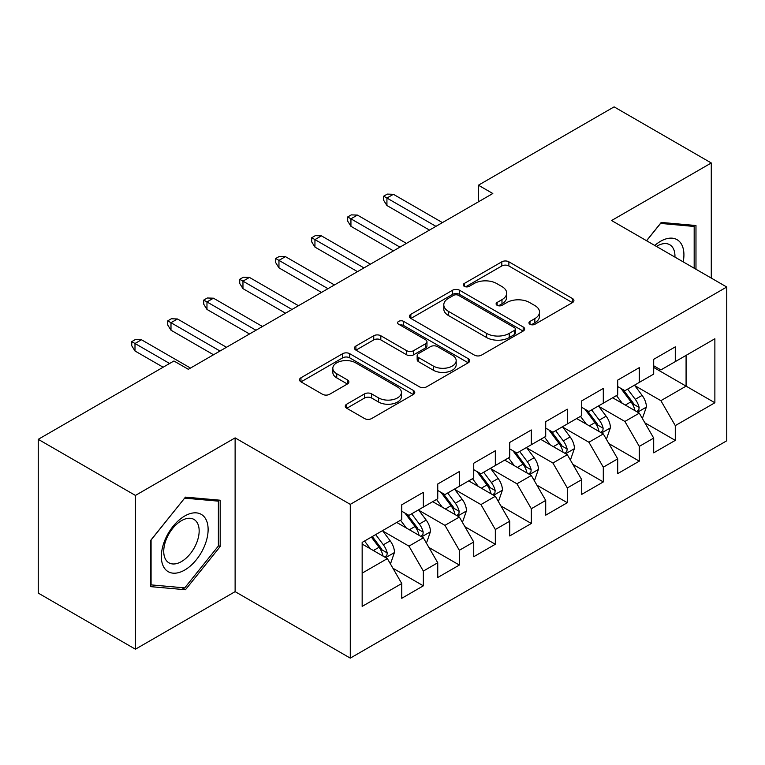 <?xml version="1.0" encoding="UTF-8"?>
<svg xmlns="http://www.w3.org/2000/svg" width="765" height="765" viewBox="0 0 765 765"><rect width="100%" height="100%" fill="white"/><g stroke="black" fill="none" stroke-linecap="round" stroke-linejoin="round"><path stroke-width="1.15" d="M529.982 324.274A3.5 2.018 0 0 0 534.926 324.274L572.459 302.605A4.992 2.888 0 0 0 573.922 300.569A4.992 2.888 0 0 0 572.459 298.522L508.878 261.812A4.992 2.888 0 0 0 501.811 261.812L464.279 283.48A3.5 2.018 0 0 0 463.246 284.915A3.5 2.018 0 0 0 464.279 286.339A3.5 2.018 0 0 0 469.222 286.339L474.08 283.538A15.989 9.228 0 0 1 496.686 283.538L501.983 286.588A15.989 9.228 0 0 1 506.669 293.119A15.989 9.228 0 0 1 501.983 299.651L497.126 302.452A3.5 2.018 0 0 0 496.102 303.877A3.5 2.018 0 0 0 497.126 305.302A3.5 2.018 0 0 0 502.07 305.302L506.927 302.5A15.989 9.228 0 0 1 529.543 302.5L534.84 305.56A15.989 9.228 0 0 1 539.526 312.091A15.989 9.228 0 0 1 534.84 318.613L529.982 321.415A3.5 2.018 0 0 0 528.959 322.849A3.5 2.018 0 0 0 529.982 324.274L529.982 321.415M346.727 404.178A4.992 2.888 0 0 0 345.264 406.215A4.992 2.888 0 0 0 346.727 408.252L364.561 418.551A4.992 2.888 0 0 0 371.627 418.551L413.31 394.491A4.992 2.888 0 0 0 414.773 392.445A4.992 2.888 0 0 0 413.31 390.408L349.729 353.698A4.992 2.888 0 0 0 342.663 353.698L300.97 377.767A4.992 2.888 0 0 0 299.507 379.803A4.992 2.888 0 0 0 300.97 381.84L322.524 394.281A4.992 2.888 0 0 0 329.591 394.281L347.425 383.982A4.992 2.888 0 0 0 348.897 381.945A4.992 2.888 0 0 0 347.425 379.909L336.743 373.731A13.368 7.717 0 0 1 332.832 368.281A13.368 7.717 0 0 1 341.075 361.147A13.368 7.717 0 0 1 355.639 362.82L397.504 386.994A13.368 7.717 0 0 1 401.424 392.445A13.368 7.717 0 0 1 393.172 399.579A13.368 7.717 0 0 1 378.608 397.905L371.627 393.879A4.992 2.888 0 0 0 364.561 393.879L346.727 404.178L346.727 408.252M135.424 495.433L135.424 649.198L235.123 591.641L235.123 437.876L135.424 495.433L38.25 439.33L173.932 360.994L188.333 369.304L492.813 193.516L478.412 185.207L478.412 201.826M235.123 437.876L350.284 504.365L726.75 287.018L726.75 440.783L350.284 658.13L350.284 504.365M711.278 278.087L711.278 162.974L611.579 220.53L726.75 287.018M711.278 162.974L614.104 106.871L478.412 185.207M474.434 355.123A4.992 2.888 0 0 0 481.501 355.123L523.183 331.054A4.992 2.888 0 0 0 524.647 329.017A4.992 2.888 0 0 0 523.183 326.98L459.593 290.26A4.992 2.888 0 0 0 452.526 290.26L410.843 314.329A4.992 2.888 0 0 0 409.38 316.375A4.992 2.888 0 0 0 410.843 318.412L474.434 355.123M400.047 325.029A3.5 2.018 0 0 1 403.604 325.527L403.604 321.367L468.247 358.689A4.992 2.888 0 0 1 469.71 360.736A4.992 2.888 0 0 1 468.247 362.773L426.564 386.841A4.992 2.888 0 0 1 419.497 386.841L355.907 350.121L355.907 346.048A4.992 2.888 0 0 0 354.444 348.085A4.992 2.888 0 0 0 355.907 350.121M355.907 346.048L373.75 335.749A4.992 2.888 0 0 1 380.817 335.749L406.607 350.638A4.992 2.888 0 0 0 413.664 350.638L425.503 343.801A4.992 2.888 0 0 0 426.966 341.764A4.992 2.888 0 0 0 425.503 339.727L398.651 324.226A3.5 2.018 0 0 1 397.628 322.792A3.5 2.018 0 0 1 399.789 320.927A3.5 2.018 0 0 1 403.604 321.367M653.692 367.439L686.081 386.134L686.081 355.381L714.873 338.761L675.285 361.616L675.285 346.861L653.692 359.33L653.692 374.085L639.291 382.395L639.291 367.64L617.699 380.109L617.699 394.864L603.298 403.174L603.298 388.419L581.706 400.889L581.706 415.644L567.314 423.953L567.314 409.199L545.713 421.668L545.713 436.423L531.321 444.733L531.321 429.978L509.729 442.447L509.729 457.202L495.328 465.512L495.328 450.757L473.736 463.227L473.736 477.982L459.344 486.291L459.344 471.536L437.743 484.006L437.743 498.761L423.351 507.071L423.351 492.316L401.759 504.785L401.759 519.54L362.161 542.395L362.161 606.396L401.759 583.532L387.358 558.603L362.161 544.058M714.873 338.761L714.873 402.763L675.285 425.617L660.884 400.678L634.797 385.617M644.876 422.816L675.285 440.372L675.285 425.617M675.285 440.372L653.692 452.842L653.692 438.087L639.291 446.397L624.9 421.458L598.804 406.397M608.883 443.595L639.291 461.152L639.291 446.397M639.291 461.152L617.699 473.621L617.699 458.866L603.298 467.176L588.907 442.237L562.81 427.176M572.889 464.374L603.298 481.931L603.298 467.176M603.298 481.931L581.706 494.391L581.706 479.645L567.314 487.955L552.913 463.016L526.817 447.955M536.896 485.153L567.314 502.71L567.314 487.955M567.314 502.71L545.713 515.17L545.713 500.425L531.321 508.735L516.93 483.796L490.834 468.735M500.912 505.933L531.321 523.49L531.321 508.735M531.321 523.49L509.729 535.949L509.729 521.204L495.328 529.514L480.936 504.575L454.84 489.514M464.919 526.702L495.328 544.269L495.328 529.514M495.328 544.269L473.736 556.729L473.736 541.983L459.344 550.293L444.943 525.354L418.847 510.293M428.926 547.482L459.344 565.048L459.344 550.293M459.344 565.048L437.743 577.508L437.743 562.763L423.351 571.073L408.95 546.134L382.863 531.073M392.942 568.261L423.351 585.827L423.351 571.073M423.351 585.827L401.759 598.287L401.759 583.532M401.759 511.221L408.95 515.381L423.351 507.071M362.161 573.148L387.358 558.603M437.743 490.451L444.943 494.601L459.344 486.291M408.95 546.134L423.351 537.824L396.719 522.447M437.743 562.763L423.351 537.824M473.736 469.672L480.936 473.822L495.328 465.512M444.943 525.354L459.344 517.044L432.703 501.668M473.736 541.983L459.344 517.044M509.729 448.892L516.93 453.043L531.321 444.733M480.936 504.575L495.328 496.265L468.696 480.889M509.729 521.204L495.328 496.265M545.713 428.113L552.913 432.263L567.314 423.953M516.93 483.796L531.321 475.486L504.69 460.109M545.713 500.425L531.321 475.486M581.706 407.334L588.907 411.484L603.298 403.174M552.913 463.016L567.314 454.706L540.673 439.33M581.706 479.645L567.314 454.706M617.699 386.555L624.9 390.705L639.291 382.395M588.907 442.237L603.298 433.927L576.667 418.551M617.699 458.866L603.298 433.927M653.692 365.775L660.884 369.925L675.285 361.616M624.9 421.458L639.291 413.148L612.66 397.771M653.692 438.087L639.291 413.148M38.25 439.33L38.25 593.095L135.424 649.198M235.123 591.641L350.284 658.13M660.884 400.678L686.081 386.134L714.873 402.763M695.978 269.251L695.978 225.532L661.247 222.424L646.549 240.717M220.186 546.535L220.186 500.224L185.455 497.126L150.724 540.329L150.724 586.64L185.455 589.739L220.186 546.535L218.379 545.493M531.379 324.771L534.84 322.773A15.989 9.228 0 0 0 539.526 316.241L539.526 312.091M506.669 293.119L506.669 297.279A15.989 9.228 0 0 1 501.983 303.801L498.522 305.799M572.402 302.644L508.878 265.971A4.992 2.888 0 0 0 501.811 265.971L465.675 286.827M523.117 331.092L459.593 294.42A4.992 2.888 0 0 0 452.526 294.42L410.91 318.45M514.348 330.442A3.5 2.018 0 0 0 515.371 329.017A3.5 2.018 0 0 0 514.348 327.592L458.531 295.367A3.5 2.018 0 0 0 453.588 295.367L448.462 298.321A15.989 9.228 0 0 0 443.786 304.843A15.989 9.228 0 0 0 448.462 311.374L486.617 333.406A15.989 9.228 0 0 0 509.232 333.406L514.348 330.442L514.348 334.601A3.5 2.018 0 0 0 515.371 333.177L515.371 329.017M443.786 304.843L443.786 309.003A15.989 9.228 0 0 0 448.462 315.534L448.462 311.374M514.348 334.601L509.232 337.556A15.989 9.228 0 0 1 486.617 337.556L448.462 315.534M355.974 350.16L373.75 339.899L373.75 335.749M426.966 341.764L426.966 345.923A4.992 2.888 0 0 1 425.503 347.96L413.664 354.788A4.992 2.888 0 0 1 406.607 354.788L380.817 339.899A4.992 2.888 0 0 0 373.75 339.899M403.604 325.527L468.18 362.811M433.363 366.081A13.368 7.717 0 0 0 447.927 367.755A13.368 7.717 0 0 0 456.179 360.631A13.368 7.717 0 0 0 452.258 355.17L437.513 346.66A4.992 2.888 0 0 0 430.446 346.66L418.618 353.487A4.992 2.888 0 0 0 417.155 355.534A4.992 2.888 0 0 0 418.618 357.571L433.363 366.081L433.363 370.241A13.368 7.717 0 0 0 447.927 371.914A13.368 7.717 0 0 0 456.179 364.79L456.179 360.631M417.155 355.534L417.155 359.684A4.992 2.888 0 0 0 418.618 361.73L418.618 357.571M433.363 370.241L418.618 361.73M401.424 392.445L401.424 396.605A13.368 7.717 0 0 1 393.172 403.729A13.368 7.717 0 0 1 378.608 402.055L371.627 398.03A4.992 2.888 0 0 0 364.561 398.03L346.794 408.29M332.832 368.281L332.832 372.431A13.368 7.717 0 0 0 336.743 377.891L336.743 373.731M347.367 384.02L336.743 377.891M413.253 394.53L349.729 357.848A4.992 2.888 0 0 0 342.663 357.848L301.037 381.878M181.783 587.625L185.455 589.739M641.959 417.767L642.82 417.26L646.415 406.875A13.493 7.784 -120 0 0 642.112 395.39L634.472 385.178M622.28 403.327L616.475 395.572M613.75 398.402L613.09 397.523M636.748 411.685L638.842 409.801L639.138 407.449A13.493 7.784 -120 0 0 635.275 399.34L627.625 389.127M623.265 389.768L632.712 402.371A6.875 3.968 60 0 1 633.956 404.455L639.138 407.449M620.893 388.4L630.953 401.826A13.493 7.784 60 0 1 634.816 409.944L635.093 410.719M435.945 226.344L386.927 198.049L386.927 205.527L383.686 200.334L383.686 196.175L386.927 198.049L393.401 194.3L442.428 222.605M386.927 205.527L429.471 230.083M383.686 196.175L387.291 194.1L393.401 194.3M605.966 438.546L606.827 438.039L610.422 427.654A13.493 7.784 -120 0 0 606.119 416.17L598.479 405.957M586.296 424.106L580.482 416.351M577.766 419.182L577.106 418.302M600.764 432.464L602.849 430.58L603.145 428.228A13.493 7.784 -120 0 0 599.282 420.119L591.641 409.906M587.271 410.547L596.719 423.15A6.875 3.968 60 0 1 597.962 425.235L603.145 428.228M584.9 409.179L594.969 422.605A13.493 7.784 60 0 1 598.823 430.724L599.1 431.498M569.973 459.316L570.843 458.818L574.439 448.433A13.493 7.784 -120 0 0 570.135 436.949L562.485 426.736M550.303 444.886L544.489 437.131M541.773 439.961L541.113 439.081M564.771 453.243L566.855 451.36L567.152 449.007A13.493 7.784 -120 0 0 563.298 440.898L555.648 430.685M551.288 431.326L560.726 443.93A6.875 3.968 60 0 1 561.979 446.014L567.152 449.007M548.916 429.959L558.976 443.384A13.493 7.784 60 0 1 562.839 451.503L563.107 452.278M399.952 247.124L350.934 218.819L350.934 226.306L347.693 221.114L347.693 216.954L350.934 218.819L357.418 215.08L406.435 243.385M350.934 226.306L393.478 250.863M347.693 216.954L351.298 214.879L357.418 215.08M363.968 267.903L314.941 239.598L314.941 247.085L311.709 241.883L311.709 237.733L314.941 239.598L321.424 235.859L370.442 264.164M314.941 247.085L357.484 271.642M311.709 237.733L315.304 235.658L321.424 235.859M683.202 261.879A33.086 19.106 120 0 0 680.783 243.117A33.086 19.106 120 0 0 654.773 245.46M674.94 257.107A25.044 14.459 120 0 0 672.588 247.344A25.044 14.459 120 0 0 669.767 244.733A25.044 14.459 120 0 0 656.466 246.445M660.453 223.409L694.18 226.459L694.18 268.219M691.952 225.168L694.18 226.459M646.616 240.755L660.53 223.447M164.475 568.223A33.086 19.106 120 0 0 196.433 559.655A33.086 19.106 120 0 0 204.991 517.819A33.086 19.106 120 0 0 173.033 526.377A33.086 19.106 120 0 0 164.475 568.223M166.11 560.21A25.044 14.459 120 0 0 168.931 562.82A25.044 14.459 120 0 0 192.235 551.125A25.044 14.459 120 0 0 196.787 522.046A25.044 14.459 120 0 0 193.975 519.435A25.044 14.459 120 0 0 170.672 531.12A25.044 14.459 120 0 0 166.11 560.21M184.728 498.149L218.379 501.152L218.379 546.019L184.728 587.883L151.078 584.881L151.078 540.014L184.661 498.111M216.151 499.87L218.379 501.152M533.989 480.095L534.85 479.598L538.445 469.213A13.493 7.784 -120 0 0 534.142 457.728L526.492 447.515M514.31 465.665L508.505 457.91M505.78 460.74L505.12 459.861M528.778 474.023L530.872 472.139L531.168 469.786A13.493 7.784 -120 0 0 527.305 461.668L519.655 451.465M515.294 452.105L524.733 464.709A6.875 3.968 60 0 1 525.985 466.793L531.168 469.786M512.923 450.728L522.983 464.164A13.493 7.784 60 0 1 526.846 472.282L527.114 473.057M497.996 500.874L498.856 500.377L502.452 489.992A13.493 7.784 -120 0 0 498.149 478.507L490.508 468.295M478.326 486.444L472.512 478.689M469.796 481.52L469.127 480.64M492.784 494.802L494.879 492.918L495.175 490.566A13.493 7.784 -120 0 0 491.312 482.447L483.671 472.244M479.301 472.885L488.749 485.488A6.875 3.968 60 0 1 489.992 487.573L495.175 490.566M476.93 471.508L486.989 484.943A13.493 7.784 60 0 1 490.853 493.062L491.13 493.836M327.975 288.682L278.957 260.377L278.957 267.865L275.716 262.663L275.716 258.513L278.957 260.377L285.431 256.638L334.448 284.943M278.957 267.865L321.491 292.421M275.716 258.513L279.311 256.438L285.431 256.638M291.981 309.462L242.964 281.157L242.964 288.644L239.722 283.442L239.722 279.292L242.964 281.157L249.447 277.418L298.465 305.723M242.964 288.644L285.508 313.201M239.722 279.292L243.327 277.217L249.447 277.418M462.003 521.654L462.863 521.156L466.468 510.771A13.493 7.784 -120 0 0 462.156 499.287L454.515 489.074M442.333 507.224L436.519 499.469M433.803 502.299L433.143 501.419M456.801 515.581L458.885 513.698L459.182 511.345A13.493 7.784 -120 0 0 455.318 503.227L447.678 493.023M443.308 493.664L452.756 506.267A6.875 3.968 60 0 1 454.008 508.352L459.182 511.345M440.936 492.287L451.006 505.722A13.493 7.784 60 0 1 454.859 513.841L455.137 514.615M255.988 330.241L206.971 301.936L206.971 309.423L203.739 304.221L203.739 300.071L206.971 301.936L213.454 298.197L262.472 326.502M206.971 309.423L249.514 333.98M203.739 300.071L207.334 297.987L213.454 298.197M426.009 542.433L426.88 541.936L430.475 531.551A13.493 7.784 -120 0 0 426.172 520.066L418.522 509.853M406.339 528.003L400.525 520.248M397.81 523.078L397.15 522.199M420.807 536.351L422.902 534.477L423.188 532.124A13.493 7.784 -120 0 0 419.335 524.006L411.685 513.803M407.324 514.443L416.762 527.047A6.875 3.968 60 0 1 418.015 529.131L423.188 532.124M404.953 513.066L415.013 526.502A13.493 7.784 60 0 1 418.876 534.62L419.144 535.395M220.004 351.02L170.987 322.715L170.987 330.203L167.745 325.001L167.745 320.851L170.987 322.715L177.461 318.976L226.478 347.281M170.987 330.203L213.521 354.759M167.745 320.851L171.341 318.766L177.461 318.976M390.026 563.212L390.886 562.715L394.482 552.33A13.493 7.784 -120 0 0 390.179 540.836L382.529 530.633M370.346 548.782L364.542 541.027M384.814 557.13L386.908 555.256L387.205 552.904A13.493 7.784 -120 0 0 383.341 544.785L375.692 534.582M372.316 536.533L380.779 547.826A6.875 3.968 60 0 1 382.022 549.911L387.205 552.904M371.379 537.078L379.019 547.281A13.493 7.784 60 0 1 382.882 555.39L383.16 556.174M169.62 363.49L134.994 343.495L134.994 350.982L131.752 345.78L131.752 341.63L134.994 343.495L141.468 339.756L190.495 368.061M134.994 350.982L163.136 367.229M131.752 341.63L135.357 339.545L141.468 339.756M534.84 322.773L534.84 318.613M497.126 305.302L497.126 302.452M501.983 303.801L501.983 299.651M464.279 286.339L464.279 283.48M501.811 265.971L501.811 261.812M508.878 265.971L508.878 261.812M572.459 302.605L572.459 298.522M410.843 318.412L410.843 314.329M452.526 294.42L452.526 290.26M459.593 294.42L459.593 290.26M523.183 331.054L523.183 326.98M486.617 337.556L486.617 333.406M509.232 337.556L509.232 333.406M380.817 339.899L380.817 335.749M406.607 354.788L406.607 350.638M413.664 354.788L413.664 350.638M425.503 347.96L425.503 343.801M468.247 362.773L468.247 358.689M364.561 398.03L364.561 393.879M371.627 398.03L371.627 393.879M378.608 402.055L378.608 397.905M347.425 383.982L347.425 379.909M300.97 381.84L300.97 377.767M342.663 357.848L342.663 353.698M349.729 357.848L349.729 353.698M413.31 394.491L413.31 390.408M637.599 412.172L646.329 407.133M635.275 399.34L642.112 395.39M625.321 405.087L630.953 401.826M601.615 432.952L610.336 427.912M599.282 420.119L606.119 416.17M589.327 425.866L594.969 422.605M565.622 453.731L574.352 448.692M563.298 440.898L570.135 436.949M553.344 446.645L558.976 443.384M529.629 474.51L538.359 469.471M527.305 461.668L534.142 457.728M517.35 467.415L522.983 464.164M493.635 495.29L502.366 490.25M491.312 482.447L498.149 478.507M481.357 488.194L486.989 484.943M457.652 516.069L466.373 511.03M455.318 503.227L462.156 499.287M445.364 508.974L451.006 505.722M421.658 536.848L430.389 531.809M419.335 524.006L426.172 520.066M409.38 529.753L415.013 526.502M385.665 557.628L394.396 552.588M383.341 544.785L390.179 540.836M373.387 550.532L379.019 547.281"/></g></svg>
